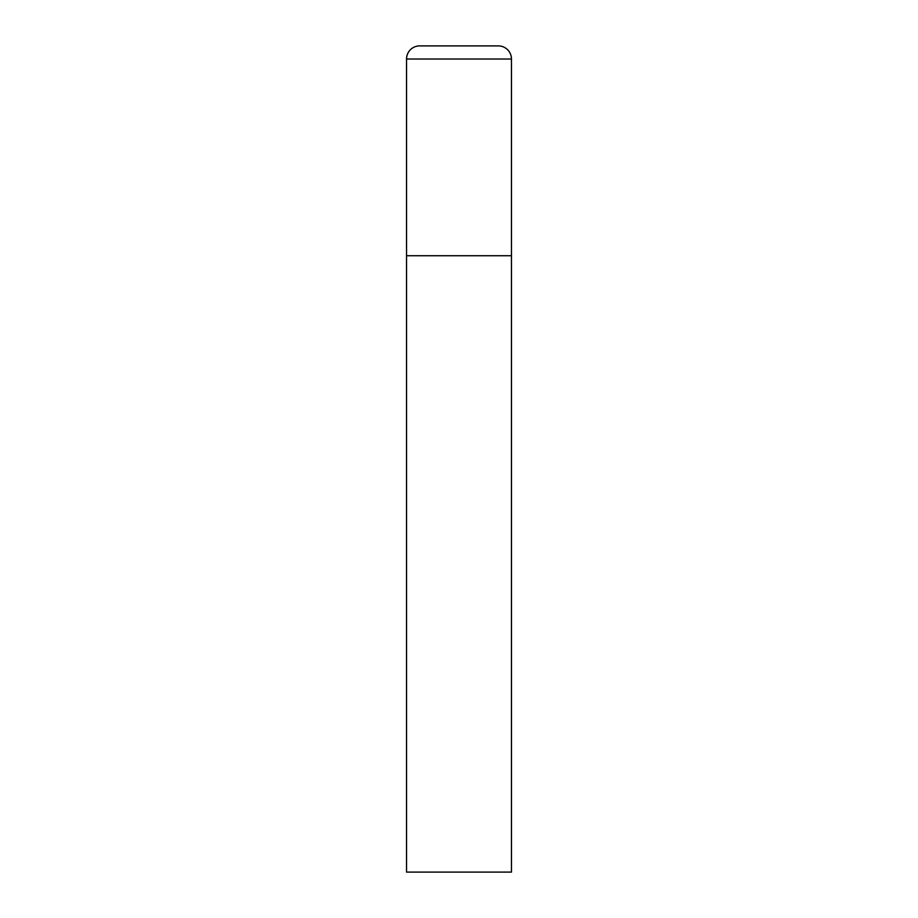 <?xml version="1.0" encoding="UTF-8"?>
<svg xmlns="http://www.w3.org/2000/svg" width="918" height="918" viewBox="0 0 918 918"><rect width="100%" height="100%" fill="white"/><g stroke="black" fill="none" stroke-linecap="round" stroke-linejoin="round"><path stroke-width="1.38" d="M406.548 59.016L406.548 872.1L511.452 872.1L511.452 255.732L406.548 255.732L511.452 255.732L511.452 59.016A13.116 13.116 0 0 0 498.348 45.9L419.652 45.9A13.116 13.116 0 0 0 406.548 59.016L511.452 59.016"/></g></svg>
